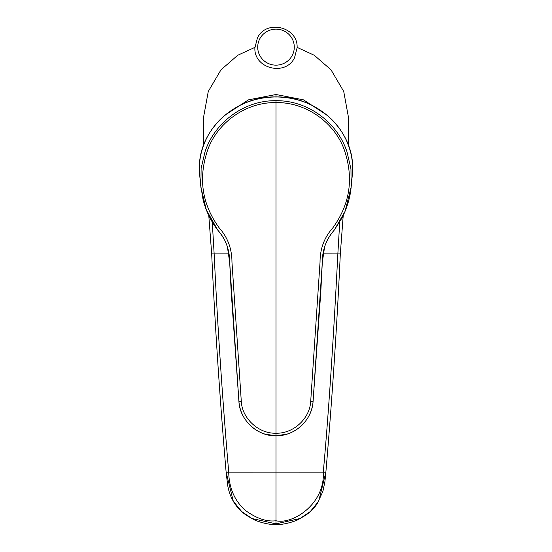 <?xml version="1.0" encoding="UTF-8"?>
<svg xmlns="http://www.w3.org/2000/svg" width="552" height="552" viewBox="0 0 552 552"><rect width="100%" height="100%" fill="white"/><g stroke="black" fill="none" stroke-linecap="round" stroke-linejoin="round"><path stroke-width="0.83" d="M259.951 38.502A18.292 18.016 180 0 1 284.77 31.333A18.292 18.016 180 0 1 292.049 55.773A18.292 18.016 180 0 1 267.23 62.949A18.292 18.016 180 0 1 259.951 38.502M334.167 230.212C326.163 239.327 322.209 250.097 322.306 262.517L320.795 291.925L313.067 401.732C311.88 420.438 294.74 436.197 276 435.783L276 433.21C293.195 433.782 309.762 418.775 310.693 401.49L320.043 262.048C320.056 248.821 324.245 237.512 332.614 228.135C350.41 203.785 354.108 177.164 343.717 148.281C333.229 121.433 305.263 102.134 276 102.569L276 100.699C244.557 100.167 214.79 122.151 205.068 151.621L201.121 168.36L200.845 187.052L206.289 209.781L217.75 230.101M351.231 186.231L352.266 175.564A76.618 75.362 180 0 0 352.611 169.084L352.611 168.277C352.417 157.078 350.437 150.248 346.808 141.319C342.861 132.487 337.403 124.793 330.441 118.231C315.226 104.287 297.079 97.193 276 96.959C254.92 97.193 236.773 104.287 221.559 118.231C214.597 124.793 209.139 132.487 205.192 141.319C201.563 150.248 199.582 157.078 199.389 168.277L199.389 169.084A76.618 75.362 180 0 0 199.734 175.564L199.389 168.277M348.553 145.638L348.553 117.852L343.73 91.46L331.027 69.842L314.295 55.283L297.1 47.368M226.127 472.215L228.714 472.16C222.401 398.371 217.543 325.618 214.148 253.913L211.685 253.934C215.004 325.645 219.82 398.406 226.127 472.208L233.248 501.064L241.659 511.504L251.974 518.521L276 523.869L276 524.4C270.763 525.387 256.307 521.619 251.974 518.521L246.73 515.478C241.942 512.339 237.898 508.323 234.6 503.417C231.122 497.987 228.818 491.97 227.693 485.374L226.127 472.229M212.265 222.021L214.148 253.913L228.99 253.879M325.873 472.229L324.887 481.806L322.92 491.28L317.4 503.417C314.102 508.323 310.058 512.339 305.27 515.478L300.026 518.521L310.348 511.497L318.732 501.099L325.859 472.243L323.286 472.16C325.093 503.81 293.029 524.676 276 520.764L276 472.139L228.714 472.16C229.039 487.885 234.496 500.56 245.088 510.193C256.3 518.418 266.602 521.944 276 520.764L276 523.869L300.026 518.521C295.693 521.619 281.237 525.387 276 524.4M217.833 230.212C225.768 239.064 229.722 249.828 229.694 262.517L231.205 291.925L238.933 401.732C239.796 420.127 257.75 436.515 276 435.783L276 472.139L323.286 472.16C328.468 415.145 333.318 342.399 337.852 253.913L340.315 253.934C336.996 325.645 332.18 398.406 325.873 472.208M339.735 222.021L337.852 253.913L323.01 253.879M254.9 47.368L237.705 55.283L220.972 69.842L208.27 91.46L203.446 117.852L203.446 145.638M276 100.699C307.788 100.319 337.127 122.13 346.932 151.621L350.955 168.94L351.148 187.052L345.09 211.306L334.27 230.074M276 433.21C258.922 433.886 242.121 418.616 241.307 401.49L231.957 262.048C231.909 248.752 227.721 237.45 219.385 228.135C201.597 203.819 197.899 177.206 208.276 148.302C218.751 121.461 246.73 102.134 276 102.569L276 433.21M352.266 175.564L352.611 168.277M276 97.566L276 94.509L303.538 99.857L326.95 115.092M226.141 472.236L228.714 472.16M276 94.509L248.462 99.85L225.05 115.092M325.859 472.243L323.286 472.16M310.693 401.49L313.067 401.732L322.306 262.517L324.652 246.516L327.295 240.161C329.813 235.856 332.118 232.523 334.215 230.163L341.881 218.185C348.402 205.42 350.596 194.187 351.238 186.114M241.307 401.49L238.933 401.732C239.796 410.998 243.639 418.961 250.456 425.62C254.7 429.594 259.564 432.437 265.057 434.141L276 435.783L286.943 434.141C292.436 432.437 297.3 429.594 301.544 425.62C308.361 418.961 312.204 410.998 313.067 401.732M238.933 401.732L229.694 262.517L227.348 246.516L224.705 240.161C222.187 235.856 219.882 232.523 217.785 230.163C210.829 221.048 205.937 210.961 203.115 199.9L200.7 185.41M297.107 47.796C298.308 26.979 266.526 18.989 257.487 37.784L254.893 47.796C253.692 68.614 285.474 76.604 294.513 57.815L297.107 47.796M200.769 186.224L199.734 175.564M211.678 253.934L208.787 215.535M340.322 253.934L343.213 215.535M352.611 168.256C353.501 130.845 317.648 96.076 276 96.917C234.352 96.076 198.499 130.845 199.389 168.256"/></g></svg>
